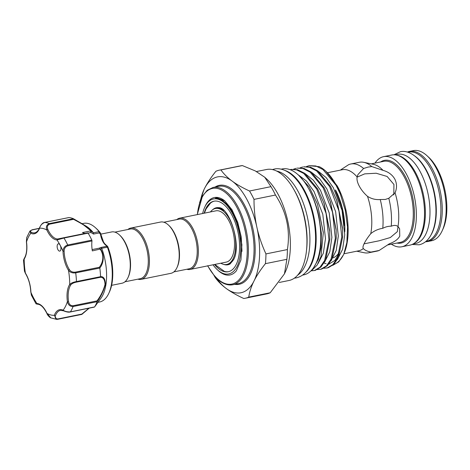 <?xml version="1.0" encoding="UTF-8"?>
<svg xmlns="http://www.w3.org/2000/svg" width="470" height="470" viewBox="0 0 470 470"><rect width="100%" height="100%" fill="white"/><g stroke="black" fill="none" stroke-linecap="round" stroke-linejoin="round"><path stroke-width="0.7" d="M414.657 155.917A45.496 22.037 78.6 0 1 434.098 191.372A45.496 22.037 78.6 0 1 431.965 233.196A45.496 22.037 78.6 0 1 430.749 235.376M407.895 152.227L408.477 152.11A45.496 22.037 78.6 0 1 435.802 180.257A45.496 22.037 78.6 0 1 436.577 232.262A45.496 22.037 78.6 0 1 426.537 241.286L425.955 241.404M397.003 155.2A45.496 22.037 78.6 0 1 421.52 187.254A45.496 22.037 78.6 0 1 421.044 235.411A45.496 22.037 78.6 0 1 414.763 242.908M394.976 154.841L397.555 154.319A45.496 22.037 78.6 0 1 424.88 182.466A45.496 22.037 78.6 0 1 425.656 234.477A45.496 22.037 78.6 0 1 415.615 243.501L413.036 244.024M284.849 170.404A54.038 26.173 78.6 0 1 312.239 210.113A54.038 26.173 78.6 0 1 311.034 265.086A54.038 26.173 78.6 0 1 305.529 272.529M281.125 169.182L282.27 168.953A54.038 26.173 78.6 0 1 314.724 202.382A54.038 26.173 78.6 0 1 315.646 264.152A54.038 26.173 78.6 0 1 303.72 274.874L302.574 275.103M39.222 228.473L32.401 229.854C30.262 230.676 29.951 231.51 31.478 232.362A0.828 0.681 114.2 0 0 30.797 233.296L29.957 231.029L26.672 237.655L26.537 241.803M88.084 233.143L63.967 238.026L56.976 239.964A21.091 10.217 78.6 0 1 46.871 230.03C45.755 226.893 46.559 224.748 49.291 223.597L73.402 218.714L86.421 226.334A40.12 19.434 78.6 0 1 93.418 232.814L99.058 231.622L100.474 233.067A0.828 0.511 -37.1 0 1 100.515 233.114L100.874 234.072L100.463 234.195L99.123 232.938L93.542 234.066L90.951 232.497L90.457 230.952C89.67 227.868 79.653 222.616 73.561 219.32L49.679 224.155C47.388 225.148 46.783 226.916 47.864 229.466A20.269 9.817 -101.4 0 0 57.569 239.007L63.544 237.785A0.828 0.4 -101.4 0 1 63.591 237.767L87.708 232.885A0.828 0.4 78.6 0 1 88.084 233.143A49.215 23.841 78.6 0 1 91.826 240.123A0.828 0.4 78.6 0 1 91.967 240.94L67.85 245.822C65.359 246.685 64.12 248.495 64.132 251.244L62.998 251.197C63.18 248.054 64.748 245.986 67.709 245.005L91.826 240.123M58.033 243.918A3.725 1.804 -101.4 0 0 57.352 248.113A3.725 1.804 -101.4 0 0 59.79 251.109A3.725 1.804 -101.4 0 0 60.066 250.998A3.725 1.804 -101.4 0 0 60.166 245.228A3.725 1.804 -101.4 0 0 58.315 243.812A3.725 1.804 -101.4 0 0 58.033 243.918M99.058 231.622A40.12 19.434 -101.4 0 0 95.551 227.809A40.12 19.434 -101.4 0 0 83.678 223.368L82.044 223.697M97.966 302.339L99.599 302.01A40.12 19.434 -101.4 0 0 102.589 300.859A40.12 19.434 -101.4 0 0 108.811 293.298A40.12 19.434 -101.4 0 0 107.413 247.202L101.714 248.283A40.12 19.434 78.6 0 1 100.974 298.203L94.552 306.957M44.65 222.469A0.828 0.4 78.6 0 1 44.709 222.445A0.828 0.4 78.6 0 1 44.762 222.445L68.925 217.563A49.215 23.841 78.6 0 1 73.361 218.697L73.361 218.697M73.385 218.709L81.915 223.62L93.418 232.814M100.88 234.125L111.625 231.951A26.161 12.672 78.6 0 1 119.368 234.847L119.997 235.423A25.333 12.273 78.6 0 1 125.085 242.273A25.333 12.273 78.6 0 1 128.369 276.771L128.016 277.547A26.161 12.672 78.6 0 1 122.006 283.228L111.596 285.337M114.886 232.133L130.231 229.025A25.333 12.273 78.6 0 1 142.821 238.684A25.333 12.273 78.6 0 1 148.215 263.788A25.333 12.273 78.6 0 1 140.283 278.681L124.944 281.788M119.368 234.847A26.161 12.672 78.6 0 1 124.626 241.921A26.161 12.672 78.6 0 1 128.016 277.547M127.84 229.507A26.161 12.672 78.6 0 1 130.772 228.073A26.161 12.672 78.6 0 1 143.773 238.043A26.161 12.672 78.6 0 1 149.343 263.97A26.161 12.672 78.6 0 1 141.159 279.35A26.161 12.672 78.6 0 1 137.898 279.168M130.772 228.073L160.564 222.04A26.161 12.672 78.6 0 1 168.307 224.936A26.161 12.672 78.6 0 1 173.565 232.01A26.161 12.672 78.6 0 1 176.955 267.636A26.161 12.672 78.6 0 1 170.945 273.317L141.159 279.35M168.307 224.936L168.936 225.512A25.333 12.273 78.6 0 1 174.023 232.362A25.333 12.273 78.6 0 1 177.313 266.86L176.955 267.636M163.824 222.222L179.17 219.114A25.333 12.273 78.6 0 1 191.76 228.773A25.333 12.273 78.6 0 1 197.153 253.882A25.333 12.273 78.6 0 1 189.222 268.775L173.882 271.877M176.779 219.602A26.161 12.672 78.6 0 1 179.716 218.162A26.161 12.672 78.6 0 1 192.712 228.132A26.161 12.672 78.6 0 1 198.281 254.059A26.161 12.672 78.6 0 1 190.097 269.439A26.161 12.672 78.6 0 1 186.837 269.257M210.472 211.935A28.541 13.824 78.6 0 1 215.413 208.504A28.541 13.824 78.6 0 1 232.55 226.164A28.541 13.824 78.6 0 1 233.038 258.782A28.541 13.824 78.6 0 1 226.74 264.446A28.541 13.824 78.6 0 1 220.853 263.212M215.413 208.504L216.476 208.292A28.541 13.824 78.6 0 1 223.861 210.548M179.716 218.162L215.889 210.836A26.161 12.672 78.6 0 1 228.884 220.806A26.161 12.672 78.6 0 1 234.454 246.738A26.161 12.672 78.6 0 1 226.27 262.113L190.097 269.439M228.538 271.672A35.984 17.431 78.6 0 1 224.325 271.343L214.767 264.446M223.708 264.381A29.099 14.094 -101.4 0 0 230.083 263.952L233.414 259.951C241.985 246.521 229.654 207.1 218.685 207.664A29.099 14.094 -101.4 0 0 212.64 209.743M204.156 213.21A35.984 17.431 78.6 0 1 205.995 208.345A35.984 17.431 78.6 0 1 213.938 201.207A35.984 17.431 78.6 0 1 235.546 223.473A35.984 17.431 78.6 0 1 236.163 264.604A35.984 17.431 78.6 0 1 228.22 271.742A35.984 17.431 78.6 0 1 214.543 264.493M202.635 213.521A38.258 18.53 78.6 0 1 204.697 207.288A38.258 18.53 78.6 0 1 232.497 213.562A38.258 18.53 78.6 0 1 239.171 260.832A38.258 18.53 78.6 0 1 217.346 269.733A38.258 18.53 78.6 0 1 213.016 264.798M204.697 207.288L205.231 206.124A39.498 19.135 -101.4 0 1 224.807 200.896L217.487 198.117C216.459 197.952 214.167 198.281 216.265 198.34L219.684 199.209C224.537 201.254 229.008 205.901 233.096 213.163L237.497 222.992L241.903 244.711L240.928 259.957L236.375 270.802A39.498 19.135 -101.4 0 1 218.286 270.597L217.346 269.733M318.072 263.541L323.342 253.183L325.475 238.66L322.802 214.273L314.042 191.549L306.458 181.015L297.816 174.523M337.46 259.481L342.636 249.147L344.733 234.765L342.054 210.372L333.301 187.647L326.156 177.589L317.996 171.074M331.045 260.785L336.22 250.451L338.312 236.063L335.639 211.676L326.879 188.946L319.735 178.888L311.581 172.378M324.623 262.084L329.799 251.75L331.896 237.362L329.217 212.975L320.464 190.244L313.32 180.192L305.159 173.677M324.041 263.083L326.168 263.711M328.959 263.952L329.546 263.911M328.83 264.105L334.828 260.474L339.27 253.189M326.585 268.07L328.236 267.706L333.8 264.404L338.365 257.707L342.665 236.833L342.512 227.997L336.972 200.919L330.498 186.367L317.485 170.692L310.341 167.091L303.661 166.791L309.448 167.273L316.592 170.874L329.605 186.549L338.94 210.889L341.772 237.015L337.472 257.889L332.907 264.581L327.349 267.888L323.754 268.282M320.164 269.369L321.821 269.005L327.384 265.703L331.949 259.005L336.244 238.131L336.091 229.295L330.557 202.218L324.077 187.665L311.07 171.991L303.92 168.389L297.246 168.09L303.027 168.571L310.177 172.173L323.19 187.847L332.525 212.193L335.351 238.314L331.056 259.187L326.491 265.885L320.928 269.187L317.332 269.58M313.748 270.667L315.399 270.309L320.963 267.001L325.528 260.304L329.822 239.436L329.676 230.594L324.136 203.516L317.661 188.964L304.648 173.295L297.504 169.694L290.824 169.394L296.611 169.87L303.755 173.471L316.768 189.146L326.104 213.492L328.935 239.612L324.635 260.486L320.07 267.183L314.506 270.485L310.917 270.879M323.278 232.321L317.45 204.062L323.301 232.762L320.975 256.555L317.168 265.021L311.892 270.356A51.906 25.145 -101.4 0 1 310.94 270.855L311.892 270.356M216.464 278.14A59.102 28.629 -101.4 0 0 225.541 287.975C221.176 284.603 217.704 281.078 215.131 277.394A65.348 31.655 -101.4 0 1 213.944 275.373M270.967 186.655A65.348 31.655 78.6 0 1 273.282 190.714A65.348 31.655 78.6 0 1 275.461 195.032L254.012 199.38A65.348 31.655 -101.4 0 0 251.832 195.056A65.348 31.655 -101.4 0 0 249.517 191.002L270.967 186.655L264.71 177.214L255.21 170.886L242.361 165.575A65.348 31.655 78.6 0 0 240.805 165.804L219.355 170.152A65.348 31.655 -101.4 0 0 215.895 171.286C211.4 176.885 207.746 182.354 204.938 187.7L204.004 189.575A59.102 28.629 -101.4 0 0 200.62 199.891M225.541 287.975L227.145 289.156C231.863 292.475 237.397 295.583 243.736 298.479A65.348 31.655 -101.4 0 0 245.293 298.244L266.743 293.903A65.348 31.655 78.6 0 0 270.203 292.763L284.432 273.869L285.502 271.537A56.623 27.425 -101.4 0 0 278.158 194.427A56.623 27.425 -101.4 0 0 266.784 179.111L264.71 177.214M232.139 210.002A56.623 27.425 -101.4 0 0 232.121 211.471M425.544 241.75A45.972 22.266 -101.4 0 0 427.729 241.533L431.63 240.74A45.972 22.266 -101.4 0 0 442.188 230.758L443.081 228.82A43.904 21.268 -101.4 0 0 437.388 169.03A43.904 21.268 -101.4 0 0 428.564 157.156L426.995 155.717A45.972 22.266 -101.4 0 0 413.383 150.629L409.482 151.416A45.972 22.266 -101.4 0 0 407.384 152.069M442.188 230.758A45.972 22.266 -101.4 0 0 436.231 168.148A45.972 22.266 -101.4 0 0 426.995 155.717M427.729 241.533A45.972 22.266 -101.4 0 0 442.117 214.508A45.972 22.266 -101.4 0 0 432.329 168.942A45.972 22.266 -101.4 0 0 409.482 151.416M391.398 244.183A45.972 22.266 -101.4 0 0 401.844 246.774L409.999 245.123A45.972 22.266 -101.4 0 0 424.387 218.098A45.972 22.266 -101.4 0 0 414.599 172.531A45.972 22.266 -101.4 0 0 391.751 155.012L383.596 156.663A45.972 22.266 -101.4 0 0 374.984 163.113M401.844 246.774A45.972 22.266 -101.4 0 0 416.226 219.749A45.972 22.266 -101.4 0 0 406.438 174.182A45.972 22.266 -101.4 0 0 383.596 156.663M383.032 170.351C388.343 171.826 392.262 174.717 394.782 179.029C396.997 183.529 397.091 188.118 395.064 192.788L388.802 198.27L385.4 199.427L380.248 199.538C375.665 199.915 371.412 198.845 367.493 196.331C364.021 193.246 361.295 189.874 359.315 186.208C357.4 182.601 356.654 179.505 357.094 176.932L357.97 174.54L363.598 168.483L368.063 167.091L371.805 166.58L383.032 170.351A41.36 20.034 -101.4 0 0 373.386 164.3L363.745 162.326A45.29 21.937 -101.4 0 0 359.227 162.291L350.785 164.001A45.29 21.937 -101.4 0 0 348.646 164.676L340.809 169.793M357.094 176.932A41.36 20.034 -101.4 0 0 342.307 169.729L327.461 172.737M319.277 166.691L309.19 165.675L315.863 165.975L323.013 169.576L336.027 185.245L340.292 194.028A51.906 25.145 -101.4 0 0 336.22 185.204A51.906 25.145 -101.4 0 0 325.792 171.168A51.906 25.145 -101.4 0 0 319.277 166.691M306.487 166.533L309.19 165.675M300.072 167.831L302.774 166.973M293.65 169.13L296.353 168.272M342.565 228.972L336.649 200.003M336.15 230.271L330.228 201.301M329.728 231.569L323.806 202.599M297.704 275.126A54.162 26.238 -101.4 0 0 298.238 191.684A54.162 26.238 -101.4 0 0 276.63 171.062M306.416 251.233A54.162 26.238 -101.4 0 0 295.401 192.259A54.162 26.238 -101.4 0 0 293.956 189.68M279.204 282.476L289.056 280.478A56.623 27.425 -101.4 0 0 306.775 247.191A56.623 27.425 -101.4 0 0 294.719 191.073A56.623 27.425 -101.4 0 0 266.578 169.494L256.461 171.538M325.792 171.168L337.296 186.02L338.576 188.411A49.838 24.14 -101.4 0 1 343.84 253.959L346.872 242.485L347.524 227.004L345.256 210.255L340.292 194.028M332.766 265.327L338.711 261.884L343.388 254.946M333.794 264.41A49.838 24.14 -101.4 0 0 343.611 254.446M357.053 177.167L364.685 173.871L376.153 173.236L387.133 176.467L393.936 184.469L393.813 194.98M343.911 253.8L358.728 250.798A41.36 20.034 -101.4 0 0 363.351 248.536C362.623 247.772 362.94 246.033 364.309 243.313C365.725 240.452 367.875 237.238 370.76 233.672C374.22 230.805 378.221 229.013 382.762 228.308C385.612 226.828 388.437 226.129 391.24 226.199C394.024 225.054 396.281 225.165 398.014 226.534L399.606 228.72L399.77 236.134C397.943 239.406 394.5 241.938 389.448 243.724L379.137 250.481L370.906 252.102C367.111 251.28 364.597 250.093 363.351 248.536L363.134 248.219M395.064 192.788A41.36 20.034 -101.4 0 1 398.014 226.534L397.356 231.628L390.323 237.544L379.173 240.781L364.362 243.783M224.807 200.896L231.992 209.749L237.72 222.316L241.233 236.857L241.968 251.327M382.762 228.308A45.29 21.937 -101.4 0 0 380.248 199.538M370.76 233.672A41.36 20.034 -101.4 0 0 367.493 196.331M363.598 168.483A45.29 21.937 -101.4 0 0 350.785 164.001M391.24 226.199A45.29 21.937 -101.4 0 0 388.802 198.27M356.73 251.203L364.244 252.743A45.29 21.937 -101.4 0 0 368.762 252.778A45.29 21.937 -101.4 0 0 370.906 252.102M368.762 252.778L377.204 251.068A45.29 21.937 -101.4 0 0 379.137 250.481M371.805 166.58A45.29 21.937 -101.4 0 0 363.745 162.326M227.145 289.156A59.102 28.629 -101.4 0 0 253.53 281.947L254.464 280.073A59.102 28.629 -101.4 0 0 257.225 228.796L256.555 225.741A59.102 28.629 -101.4 0 0 232.926 181.673L231.322 180.492A59.102 28.629 -101.4 0 0 204.938 187.7M313.707 267.5L318.431 259.199L321.069 247.42L321.357 233.255L319.165 218.051L320.323 227.862M319.165 218.051A50.666 24.54 -101.4 0 0 310.329 191.878M298.844 175.469L309.195 187.001L317.45 204.062M284.432 273.869L286.876 259.317A65.348 31.655 78.6 0 0 287.399 249.564C290.483 230.012 286.5 211.835 275.461 195.032M286.876 259.317L265.427 263.658A65.348 31.655 -101.4 0 0 265.95 253.912L287.399 249.564M245.293 298.244A65.348 31.655 -101.4 0 0 248.753 297.111L270.203 292.763M265.427 263.658C260.962 269.21 257.307 274.68 254.464 280.073M253.53 281.947C251.045 287.229 249.453 292.281 248.753 297.111M242.361 165.575L220.912 169.917A65.348 31.655 -101.4 0 0 219.355 170.152M199.568 202.793L204.004 189.575M220.912 169.917C223.467 173.577 226.939 177.108 231.322 180.492M232.926 181.673C237.609 184.98 243.143 188.088 249.517 191.002M254.012 199.38C253.976 208.245 254.822 217.034 256.555 225.741M257.225 228.796C259.27 237.397 262.178 245.763 265.95 253.912M204.38 213.168L206.054 208.927L210.501 203.087A35.984 17.431 78.6 0 1 214.261 201.148M233.725 259.281A28.541 13.824 78.6 0 1 227.803 264.228L226.74 264.446M101.714 248.283L100.574 248.988C105.544 256.849 102.507 264.722 99.828 268.059A49.215 23.841 78.6 0 1 100.574 276.595C103.67 276.436 105.268 279.033 105.362 284.385C103.682 290.801 100.95 296.57 97.178 301.693A49.215 23.841 78.6 0 1 94.57 306.934L96.274 304.672M85.164 233.402A20.269 9.817 78.6 0 1 82.497 232.568L90.457 230.952A0.828 0.776 162.6 0 1 90.992 231.123M64.132 251.244A20.269 9.817 -101.4 0 0 69.419 269.663C70.753 271.619 72.744 272.441 75.4 272.13L99.282 267.295C101.931 264.163 105.168 256.767 100.292 249.294L99.34 248.137L100.739 247.496L101.655 248.148M100.574 248.988L92.326 250.904A20.269 9.817 78.6 0 1 91.967 240.94M100.739 247.496L106.32 246.368L106.696 245.816L107.789 246.674C113.728 261.884 114.469 281.424 109.422 291.97A38.704 18.747 -101.4 0 0 107.742 246.627L107.413 247.202M49.679 224.155A0.828 0.4 78.6 0 0 49.291 223.597A49.215 23.841 78.6 0 0 44.762 222.445C41.948 223.579 40.22 225.488 39.58 228.173A21.091 10.217 78.6 0 1 35.885 233.173A21.091 10.217 78.6 0 1 30.797 233.296A44.256 21.438 -101.4 0 0 26.508 241.903A21.091 10.217 78.6 0 1 24.181 259.076A44.256 21.438 -101.4 0 0 25.409 273.105A0.828 0.447 147.9 0 0 25.415 273.405L24.463 271.143L25.409 273.105A21.091 10.217 78.6 0 1 30.908 292.275L31.367 295.131L36.026 303.837L36.93 303.508A21.091 10.217 78.6 0 1 47.035 313.437A44.256 21.438 -101.4 0 0 54.326 315.299A0.828 0.57 20.5 0 0 55.407 315.746C54.731 317.861 55.583 318.919 57.957 318.924A0.828 0.4 78.6 0 1 57.71 319.3A0.828 0.4 78.6 0 1 57.657 319.306L56.653 319.371L54.326 315.299A21.091 10.217 78.6 0 1 63.115 310.177C64.895 311.463 67.333 312.027 70.424 311.863L93.9 307.057M97.178 301.693L73.085 306.516C70.042 306.581 68.144 304.93 67.404 301.57L68.52 301.446C68.996 304.325 70.518 305.759 73.085 305.735L96.967 300.9C100.674 296.106 103.359 290.654 105.027 284.538C104.857 279.515 103.236 277.112 100.157 277.329L100.574 276.595M99.828 268.059L75.699 272.853C72.574 273.264 70.171 272.436 68.502 270.368A21.091 10.217 78.6 0 1 62.998 251.197A44.256 21.438 -101.4 0 0 60.166 245.228A44.256 21.438 -101.4 0 0 56.976 239.964A0.828 0.717 -87 0 1 57.569 239.007M55.407 315.746A20.269 9.817 -101.4 0 1 60.466 310.365L63.485 310.788A0.828 0.681 114.2 0 1 63.115 310.177A44.256 21.438 -101.4 0 0 67.404 301.57A21.091 10.217 78.6 0 1 69.725 284.391C71.105 283.081 73.349 282.141 76.463 281.565L100.568 276.683M26.672 237.65L26.396 241.874C27.278 249.182 26.549 254.717 24.199 258.476A0.828 0.652 -146.4 0 0 24.181 259.076L23.5 260.168L24.463 271.143M31.367 295.131L30.908 292.275A44.256 21.438 -101.4 0 0 36.93 303.508A0.828 0.717 93 0 0 37.594 304.19L37.477 304.184M37.594 304.19C40.82 304.401 43.951 307.55 46.988 313.643A0.828 0.317 155.4 0 1 47.035 313.437L50.795 317.867L56.653 319.371L81.798 314.424M57.957 318.924L81.839 314.083L88.965 308.197M100.157 277.329L76.275 282.164C73.643 282.682 71.804 283.604 70.753 284.943A20.269 9.817 -101.4 0 0 68.52 301.446M63.644 237.767L87.655 232.903A0.828 0.4 78.6 0 1 87.708 232.885M90.604 231.105A0.828 0.605 143.2 0 1 91.027 231.175L90.951 232.497L88.043 233.085M93.483 232.909L93.542 234.066M99.147 231.763L99.123 232.938M107.325 246.104A0.828 0.676 117.4 0 0 106.696 245.816A12.408 6.01 78.6 0 1 100.463 234.195L100.474 233.067A38.704 18.747 -101.4 0 0 96.626 228.79L100.515 233.114M92.132 249.594L99.34 248.137L100.181 248.959M106.32 246.368L107.319 247.003M100.768 234.06L103.523 241.962L104.581 243.583L107.789 246.674M31.478 232.362A20.269 9.817 -101.4 0 0 34.862 232.82L36.178 232.315C37.97 230.899 39.081 229.378 39.515 227.744A0.828 0.57 20.5 0 0 39.58 228.173A44.256 21.438 -101.4 0 1 46.871 230.03A0.828 0.317 -24.6 0 1 47.864 229.466M73.402 218.714L73.561 219.32M69.419 269.663A0.828 0.447 147.9 0 0 68.502 270.368A44.256 21.438 -101.4 0 1 69.725 284.391A0.828 0.652 33.6 0 0 70.753 284.943M99.282 267.295L99.81 267.971M96.967 300.9L97.196 301.634M81.839 314.083L81.762 314.424L81.839 314.083L81.762 314.424L57.763 319.283M212.998 187.471A49.632 24.041 78.6 0 1 237.667 206.389A49.632 24.041 78.6 0 1 248.231 255.58A49.632 24.041 78.6 0 1 232.703 284.761L238.372 283.61A49.632 24.041 -101.4 0 0 253.906 254.435A49.632 24.041 -101.4 0 0 243.337 205.243A49.632 24.041 -101.4 0 0 218.673 186.326L212.998 187.471L207.2 190.297L202.482 196.049L197.247 214.608M207.775 265.861A48.804 23.641 -101.4 0 0 242.667 274.269A48.804 23.641 -101.4 0 0 236.71 207.029A48.804 23.641 -101.4 0 0 197.388 214.584M215.066 187.054A50.46 24.44 78.6 0 1 244.294 204.603A50.46 24.44 78.6 0 1 254.67 258.659A50.46 24.44 78.6 0 1 234.765 284.344M333.113 257.883A43.428 21.038 -101.4 0 0 339.704 251.703M344.774 231.851A43.428 21.038 -101.4 0 0 335.463 189.927M396.98 243.055A42.188 20.433 -101.4 0 0 413.947 221.958A42.188 20.433 -101.4 0 0 405.31 176.45A42.188 20.433 -101.4 0 0 380.565 161.98M387.621 244.952L400.217 242.397A41.36 20.034 -101.4 0 0 413.159 218.08A41.36 20.034 -101.4 0 0 404.353 177.09A41.36 20.034 -101.4 0 0 383.802 161.328L371.259 163.866M73.085 305.735A0.828 0.4 78.6 0 1 73.085 306.516A49.215 23.841 78.6 0 1 70.424 311.863A0.828 0.4 78.6 0 1 70.265 311.986L94.288 307.122M75.4 272.13A0.828 0.4 78.6 0 1 75.699 272.853A49.215 23.841 78.6 0 1 76.463 281.565A0.828 0.4 78.6 0 1 76.275 282.164M59.185 238.836L63.591 237.767A0.828 0.4 -101.4 0 1 63.967 238.026A49.215 23.841 78.6 0 1 67.709 245.005A0.828 0.4 -101.4 0 1 67.85 245.822M32.095 229.789A0.828 0.4 78.6 0 1 32.154 229.765L32.154 229.765A0.828 0.4 78.6 0 1 32.401 229.854M393.936 154.795L400.317 151.734C404.57 150.664 411.25 151.928 418.382 159.336C423.347 164.706 427.418 171.785 430.596 180.574C434.18 190.703 435.966 200.996 435.96 211.447C435.896 220.448 434.374 228.015 431.395 234.154C428.534 239.994 424.463 243.542 419.164 244.805L412.096 244.471M272.394 169.57L274.216 169.083C279.127 167.878 286.553 169.364 294.514 177.413C300.512 183.717 305.43 192.171 309.272 202.776C313.484 214.684 315.587 226.787 315.576 239.071C315.493 249.635 313.719 258.488 310.247 265.638C306.939 272.377 302.269 276.46 296.247 277.887L294.379 278.146M96.626 228.79L95.551 227.809M335.416 190.544L341.813 207.252L344.51 225.676M338.529 254.893L336.996 255.198M323.301 232.762L323.254 231.892M207.552 265.738L214.573 276.113C218.621 281.007 225.447 286.071 232.703 284.761M109.422 291.97L108.811 293.298M36.026 303.837L37.559 304.19M46.988 313.643C47.341 315.194 50.478 318.161 50.795 317.867M25.415 273.405C28.652 278.786 30.444 285.037 30.791 292.158M24.199 258.476L23.5 260.168M39.286 228.32L32.154 229.765L29.957 231.029M39.515 227.744C41.178 224.313 42.911 222.545 44.709 222.445L68.796 217.569M89.218 308.15L81.833 314.406M63.485 310.788C66.411 312.015 68.673 312.415 70.265 311.986"/></g></svg>
